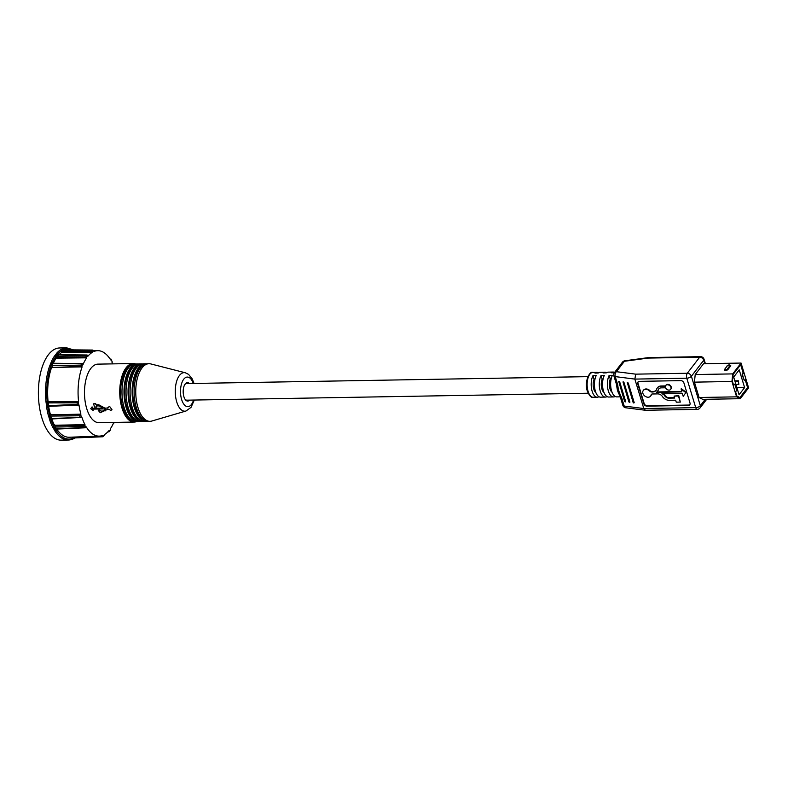 <?xml version="1.0" encoding="UTF-8"?>
<svg xmlns="http://www.w3.org/2000/svg" width="788" height="788" viewBox="0 0 788 788"><rect width="100%" height="100%" fill="white"/><g stroke="black" fill="none" stroke-linecap="round" stroke-linejoin="round"><path stroke-width="1.18" d="M184.776 384.583A8.294 3.96 -91 0 1 186.618 383.579L587.897 376.644M588.183 393.232L186.914 400.176A8.294 3.96 -91 0 1 185.032 399.23M648.682 357.614A3.595 1.084 82.3 0 0 648.524 357.594L624.864 360.786A3.595 3.595 0 0 0 622.49 362.155L614.473 372.576A3.595 3.595 0 0 0 613.872 375.817L616.433 384.239A3.595 1.625 -16.9 0 0 617.782 385.027C618.068 389.065 619.348 393.271 621.614 397.635L624.175 406.056L643.796 408.539L634.852 379.097L635.699 374.152L687.294 373.256L699.655 357.2L648.071 358.087L624.411 361.278L616.383 371.7L635.699 374.152M598.949 396.719A12.45 5.94 -91 0 1 597.334 397.221A12.45 5.94 -91 0 1 592.143 391.252A12.45 5.94 -91 0 1 592.96 375.659L596.201 375.6A12.45 5.94 89 0 0 595.383 391.193A12.45 5.94 89 0 0 600.574 397.172L605.44 397.083A12.45 5.94 -91 0 1 600.239 391.114A12.45 5.94 -91 0 1 601.067 375.521L604.307 375.462A12.45 5.94 89 0 0 603.48 391.055A12.45 5.94 89 0 0 608.681 397.024L613.537 396.945A12.45 5.94 -91 0 1 608.346 390.976A12.45 5.94 -91 0 1 609.163 375.384L612.404 375.324A12.45 5.94 89 0 0 611.587 390.917A12.45 5.94 89 0 0 616.777 396.886L620.264 396.827M621.614 397.635A3.595 1.625 163.1 0 1 620.264 396.847L618.708 393.419A12.45 5.94 -91 0 1 617.654 390.809A12.45 5.94 -91 0 1 616.807 386.317L616.433 384.239M614.591 372.419A12.45 5.94 89 0 0 613.113 372.054A12.45 5.94 89 0 0 611.163 372.793L614.354 372.734M606.642 372.645A12.45 5.94 89 0 0 605.007 372.192A12.45 5.94 89 0 0 603.056 372.931L606.297 372.872A12.45 5.94 -91 0 1 608.247 372.143L613.113 372.054M598.535 372.783A12.45 5.94 89 0 0 596.91 372.34A12.45 5.94 89 0 0 594.96 373.069L598.2 373.019A12.45 5.94 -91 0 1 600.151 372.281L605.007 372.192M615.152 396.443A12.45 5.94 -91 0 1 613.537 396.945M607.055 396.581A12.45 5.94 -91 0 1 605.44 397.083M625.652 401.476L619.723 381.944L618.728 381.392L624.589 401.338L625.248 401.949L625.652 401.476M634.182 402.55L628.253 383.027L627.258 382.476L633.119 402.422L633.857 403.042L634.182 402.55M629.917 402.018L623.988 382.485L622.993 381.934L628.854 401.88L629.592 402.501L629.917 402.018M690.012 403.032L683.915 382.958A2.768 2.088 -142.4 0 0 680.763 380.634L639.442 381.353A2.768 2.088 -142.4 0 0 637.975 382.022A2.768 2.088 -142.4 0 0 637.728 383.756L643.835 403.83A2.768 2.088 -142.4 0 0 646.978 406.155L688.298 405.436A2.768 2.088 -142.4 0 0 689.776 404.766A2.768 2.088 -142.4 0 0 690.012 403.032M592.96 375.659L594.073 379.314L594.95 379.304M612.059 392.286A8.294 3.96 -91 0 1 610.276 379.038L611.153 379.018M609.163 375.384L610.276 379.038M595.856 392.562A8.294 3.96 -91 0 1 594.073 379.314M620.264 396.847L620.264 396.847A3.595 1.625 163.1 0 1 620.264 396.837L622.825 405.268A3.595 3.595 0 0 0 625.81 407.79A3.595 2.265 -82.8 0 1 624.175 406.056A3.595 1.625 163.1 0 1 622.825 405.268M601.067 375.521L602.17 379.176L603.047 379.156M603.963 392.424A8.294 3.96 -91 0 1 602.17 379.176M697.232 409.366A3.595 1.714 89 0 1 695.735 407.642L686.781 378.201A3.595 1.714 89 0 1 687.294 373.256A3.595 2.709 37.6 0 1 691.381 376.27L700.335 405.721A3.595 1.625 163.1 0 1 695.735 407.642L643.796 408.539L645.47 410.262L697.232 409.366A3.595 3.595 0 0 0 700.02 407.967A3.595 2.709 37.6 0 0 700.335 405.721L705.27 399.299M623.328 381.875L629.947 402.116L629.523 402.491M619.063 381.333L625.672 401.575L625.248 401.949M627.593 382.416L634.212 402.658L633.788 403.032M638.132 381.845A2.768 2.088 -142.4 0 0 638.024 383.372L644.131 403.446A2.768 2.088 -142.4 0 0 647.273 405.771L688.594 405.052A2.768 2.088 -142.4 0 0 689.904 404.559M658.039 390.385A5.102 3.851 37.6 0 1 658.61 389.095A5.102 3.851 37.6 0 1 661.329 387.854L665.555 387.785A3.132 2.364 -142.4 0 0 668.017 389.961A3.132 2.364 -142.4 0 0 670.687 389.351A3.132 2.364 -142.4 0 0 670.952 387.391A3.132 2.364 -142.4 0 0 668.539 384.958A3.132 2.364 -142.4 0 0 665.712 385.519A3.132 2.364 -142.4 0 0 665.367 386.297L660.876 386.366A6.836 5.161 -142.4 0 0 657.231 388.041A6.836 5.161 -142.4 0 0 656.463 389.755A7.033 5.299 37.6 0 1 656.118 390.287A7.033 5.299 37.6 0 1 651.085 391.902A1.842 1.389 37.6 0 1 649.805 391.193A4.61 3.477 -142.4 0 0 643.303 390.474A4.61 3.477 -142.4 0 0 644.83 396.049A4.61 3.477 -142.4 0 0 650.612 396.098A4.61 3.477 -142.4 0 0 651.134 394.916A1.842 1.389 37.6 0 1 652.316 393.99L657.704 393.892A4.708 3.556 37.6 0 1 662.206 396.216A7.023 5.299 -142.4 0 0 670.036 400.304L675.661 400.215L676.252 402.166L680.3 402.097L678.458 396.029L674.065 396.098L674.666 398.058L668.904 398.157A4.176 3.152 37.6 0 1 664.609 395.684A3.211 2.423 -142.4 0 0 661.861 393.823L682.329 393.468L683.206 396.325L686.141 392.237L681.285 388.651L681.856 391.892L656.424 392.335A8.727 6.59 -142.4 0 0 657.458 391.331A8.727 6.59 -142.4 0 0 658.039 390.385L658.335 390.001A5.102 3.851 37.6 0 1 658.758 388.917M674.548 397.684L669.189 397.773A4.176 3.152 37.6 0 1 664.905 395.3A3.211 2.423 -142.4 0 0 663.26 393.803M680.3 402.097L678.754 395.645L674.065 396.098M650.75 395.901A4.61 3.477 -142.4 0 0 650.908 395.724A4.61 3.477 -142.4 0 0 651.43 394.532A1.842 1.389 37.6 0 1 651.509 394.266M656.256 390.09A7.033 5.299 37.6 0 1 651.38 391.518A1.842 1.389 37.6 0 1 650.1 390.809A4.61 3.477 -142.4 0 0 643.599 390.09A4.61 3.477 -142.4 0 0 643.461 390.296M665.486 385.913L661.171 385.992A6.836 5.161 -142.4 0 0 657.527 387.657A6.836 5.161 -142.4 0 0 657.379 387.854M670.815 389.144A3.132 2.364 -142.4 0 0 670.982 388.967A3.132 2.364 -142.4 0 0 671.248 387.006A3.132 2.364 -142.4 0 0 668.835 384.574A3.132 2.364 -142.4 0 0 666.008 385.135A3.132 2.364 -142.4 0 0 665.88 385.342M657.606 391.134A8.727 6.59 -142.4 0 0 657.753 390.946A8.727 6.59 -142.4 0 0 658.335 390.001M681.738 391.518L656.896 391.951M683.206 396.325L686.141 392.237M685.846 392.621L680.99 389.036M738.297 380.771L738.878 384.347L738.297 380.771L734.83 380.831M736.928 387.716L744.611 387.588L739.223 369.868L733.687 377.058L739.065 394.778L744.611 387.588M738.878 384.347L735.913 384.406M737.932 381.244L734.977 381.303M739.883 397.566L747.585 387.558L745.202 379.708M743.439 372.557L740.937 364.332L733.116 374.487L732.407 381.343L733.618 385.312L734.613 384.17L734.997 384.613L736.573 389.804L735.667 392.079L736.879 396.039L740.168 397.713L747.989 387.558L745.487 379.324L744.493 380.466L744.108 380.023L742.532 374.832L743.439 372.557L742.257 373.571L742.129 374.842L744.286 380.368M743.035 372.566L740.641 364.706M734.416 384.278L733.5 384.938M741.065 363.061L732.722 373.896L731.944 381.49L736.603 396.847L740.257 398.698L748.6 387.863L741.065 363.061L703.556 363.711L695.213 374.546L694.425 382.141L699.094 397.497L702.748 399.349L740.257 398.698M736.603 396.847L699.094 397.497M732.722 373.896L695.213 374.546M730.584 366.075A1.94 0.877 -16.9 0 0 730.732 365.543L729.215 364.923A1.379 0.621 -16.9 0 0 727.442 365.662L724.517 369.493A1.94 0.877 -16.9 0 0 724.369 370.025A1.94 0.877 -16.9 0 0 725.443 370.468L725.521 370.468A1.94 0.877 -16.9 0 0 728.004 369.434L730.584 366.075L729.954 365.612A1.379 0.621 -16.9 0 0 729.294 364.923M731.944 381.49L694.425 382.141M73.944 438.433A0.926 0.788 -119.7 0 0 74.279 438.345L72.89 439.034A0.926 0.798 -113.3 0 1 72.624 439.093L71.826 439.369A46.098 21.985 -91 0 1 68.3 440.029L61.178 440.147A46.098 21.985 -91 0 1 39.4 406.697A46.098 21.985 -91 0 1 48.413 354.699A46.098 21.985 -91 0 1 59.583 347.971L66.714 347.853A46.098 21.985 -91 0 0 63.188 348.513L62.616 348.779A46.098 21.985 -91 0 0 61.297 349.439L60.509 349.852A0.926 0.778 -122.8 0 1 61.454 350.719L61.425 351.872L62.646 351.645L62.941 350.542L91.832 350.453L92.413 352.256L61.523 352.62A43.33 20.665 89 0 0 58.992 354.718M71.826 439.369A0.926 0.798 -109.8 0 0 72.053 439.33L68.3 440.029A46.098 21.985 -91 0 1 54.746 430.721L54.293 429.815A46.098 21.985 -91 0 1 53.239 427.943L52.599 426.938A0.926 0.571 -26.7 0 0 53.702 426.259L54.175 427.5A0.926 0.591 151.9 0 1 55.091 427.057L55.042 425.776L84.769 425.215A43.438 20.715 89 0 0 86.04 427.431L86.247 426.899A42.729 20.38 89 0 0 99.386 436.119A42.729 20.38 89 0 0 102.923 435.34L103.011 436.03A43.438 20.715 89 0 0 104.587 435.242L104.499 434.552A42.729 20.38 89 0 0 108.852 430.76L109.04 431.361A43.438 20.715 89 0 0 109.729 430.504A43.438 20.715 89 0 0 110.399 429.588L110.222 428.977A42.729 20.38 89 0 0 113.767 422.516L114.024 422.979A43.438 20.715 89 0 0 114.27 422.407M52.599 426.938A46.098 21.985 -91 0 1 49.841 420.339L49.536 419.118A46.098 21.985 -91 0 1 48.797 416.675L48.334 415.374L49.526 414.931L49.792 416.369L50.767 416.074L50.905 414.823L80.632 414.518A43.438 20.715 89 0 0 81.519 417.433L81.804 417.059A42.729 20.38 89 0 0 84.986 424.673L55.258 425.224L55.042 425.776A0.926 0.532 -158.4 0 1 53.899 425.195L53.702 426.259A45.172 21.542 89 0 1 51.003 419.797L51.535 419.541A0.926 0.699 37.6 0 1 51.614 418.96L51.614 418.96A0.926 0.699 37.6 0 1 51.742 418.842M48.334 415.374A46.098 21.985 -91 0 1 46.65 407.376L46.551 405.958A46.098 21.985 -91 0 1 46.197 403.17L45.94 401.722L47.181 401.555L47.231 403.042L48.235 402.904L48.551 401.831L78.239 401.752A43.438 20.715 89 0 0 78.652 405.071L78.977 404.914A42.729 20.38 89 0 0 80.918 414.153L50.905 414.823A0.926 0.699 -142.4 0 1 49.871 414.055L49.526 414.931A45.172 21.542 89 0 1 47.881 407.091L48.432 407.189A0.926 0.788 63.4 0 1 48.826 406.352L48.826 406.352A0.926 0.788 63.4 0 1 48.974 406.303M45.94 401.722A46.098 21.985 -91 0 1 49.585 366.164L50.117 365.002A46.098 21.985 -91 0 1 50.984 362.835L51.338 361.761A0.926 0.571 24.3 0 1 52.471 362.391L51.939 363.209A0.926 0.552 -157.1 0 0 52.895 363.593L53.505 363.514M51.338 361.761A46.098 21.985 -91 0 1 54.411 356.156L55.091 355.329A46.098 21.985 -91 0 1 55.662 354.57A46.098 21.985 -91 0 1 56.243 353.842L56.736 353.142A46.098 21.985 -91 0 1 60.509 349.852M46.65 407.376L47.881 407.091L47.575 405.79L48.58 405.623L77.313 404.441L78.652 405.071L49.112 406.283L48.58 405.623L49.112 406.283M49.585 366.164A0.926 0.492 19.1 0 1 50.757 366.706L51.053 367.701A0.926 0.611 150.4 0 1 52.126 366.991L52.057 365.711L80.977 365.139L82.119 366.873L52.402 367.464L51.338 368.203A43.33 20.665 89 0 0 47.999 400.767L48.551 401.831A0.926 0.788 -116.6 0 1 47.644 400.944L47.181 401.555A45.172 21.542 89 0 1 50.757 366.706L51.092 365.356A0.926 0.512 -159.6 0 0 52.057 365.711A44.926 21.424 89 0 1 52.895 363.593L82.888 363.829A43.438 20.715 89 0 0 81.863 366.42L52.402 367.464M54.746 430.721A0.926 0.64 -32.8 0 0 55.82 429.972L56.283 429.381A0.926 0.532 21.6 0 1 56.214 429.135M54.293 429.815A0.926 0.63 -31.2 0 0 55.219 429.342L55.82 429.972A45.172 21.542 89 0 0 72.555 438.443L73.314 438.512A0.926 0.798 66.7 0 1 73.747 437.98L73.747 437.98A0.926 0.798 66.7 0 1 73.865 437.941M74.515 437.921A45.507 21.709 89 0 1 73.314 438.512A0.926 0.798 -113.3 0 1 72.89 439.034L72.053 439.33A0.926 0.798 -109.8 0 0 72.555 438.443L72.25 437.458L73.471 437.232L103.011 436.03M54.411 356.156A0.926 0.67 33.8 0 1 55.475 356.905L55.623 358.028L56.785 357.535L56.903 356.284L85.823 355.959L86.503 357.21L56.785 357.535L56.972 358.156L55.82 358.688A43.33 20.665 89 0 0 53.288 363.298M58.115 354.945L57.76 353.94L57.14 354.334A45.507 21.709 89 0 0 56.569 355.053A45.507 21.709 89 0 0 56.007 355.812L55.475 356.905A45.172 21.542 89 0 0 52.471 362.391L52.983 362.835A0.926 0.611 -29.6 0 0 52.973 363.229M49.841 420.339L51.003 419.797L50.521 418.783L51.496 418.458L81.509 417.433L51.614 418.96M74.899 437.901L74.279 438.345A0.926 0.788 -119.7 0 0 74.604 437.911M64.389 350.394L64.084 349.399A0.926 0.798 -109.8 0 0 63.188 348.513M72.614 349.931A45.172 21.542 89 0 0 64.084 349.399L63.434 349.34A45.507 21.709 89 0 0 62.124 349.99L61.454 350.719A45.172 21.542 89 0 0 57.76 353.94A0.926 0.719 -138.2 0 0 56.736 353.142M56.243 353.842A0.926 0.709 -140.4 0 1 57.14 354.334A0.926 0.709 -140.4 0 0 58.017 354.836L58.617 355.152M55.091 355.329A0.926 0.68 -144.3 0 1 56.007 355.812A0.926 0.68 -144.3 0 0 56.903 356.284A44.926 21.424 89 0 1 57.455 355.536A44.926 21.424 89 0 1 58.017 354.836L87.882 355.447A43.438 20.715 89 0 0 86.513 357.22L86.503 357.21M49.457 406.115L48.787 407.012A43.33 20.665 89 0 0 50.176 413.651L51.2 414.449M56.736 428.761L84.621 427.589A44.364 21.158 -91 0 1 84.02 426.525L84.986 424.673M53.239 427.943A0.926 0.591 -28.1 0 0 54.175 427.5A45.507 21.709 89 0 0 55.219 429.342A0.926 0.63 148.8 0 1 56.125 428.879A44.926 21.424 89 0 1 55.091 427.057L84.02 426.525M56.697 429.066A43.33 20.665 89 0 0 69.265 437.241L99.386 436.119M51.535 419.541L51.841 419.137A43.33 20.665 89 0 0 54.136 424.604L55.258 425.224M52.993 363.268L82.395 363.593M52.097 418.733L51.496 418.458L52.097 418.733M73.993 437.921L73.471 437.232L73.993 437.921L102.736 436.759L103.011 436.04M87.104 354.994L58.174 354.708M61.297 349.439A0.926 0.788 -119.7 0 1 62.124 349.99A0.926 0.788 -119.7 0 0 62.941 350.542A44.926 21.424 89 0 1 64.232 349.902L64.754 350.591M62.616 348.779A0.926 0.798 -113.3 0 1 63.434 349.34A0.926 0.798 -113.3 0 0 64.232 349.902L92.846 350.059L64.055 349.793L64.281 350.493M82.119 366.873A42.729 20.38 89 0 0 78.564 401.594L48.886 401.663M77.313 404.441A44.364 21.158 -91 0 1 77.106 402.855L78.229 401.752M77.106 402.855L48.235 402.904A44.926 21.424 89 0 0 48.58 405.623M80.977 365.139A44.364 21.158 -91 0 1 81.469 363.898L83.144 364.292A42.729 20.38 89 0 1 86.69 357.821L56.972 358.156M80.11 417.177A44.364 21.158 -91 0 1 79.687 415.778L80.918 414.153M79.687 415.778L50.767 416.074A44.926 21.424 89 0 0 51.496 418.458M104.587 435.242L102.854 436.759L73.747 437.98M108.843 431.726L108.281 431.4M48.826 406.352L78.652 405.071M110.694 359.249L110.665 359.909A42.729 20.38 89 0 0 97.909 350.68A42.729 20.38 89 0 0 93.989 351.468L93.9 350.778A43.438 20.715 89 0 0 92.334 351.566L62.646 351.645L62.735 352.354M85.823 355.959A44.364 21.158 -91 0 1 86.483 355.112L88.059 356.048A42.729 20.38 89 0 1 92.413 352.256M110.941 359.052L112.142 361.594A43.438 20.715 89 0 0 110.872 359.367L110.32 359.358M112.792 363.879A42.729 20.38 89 0 0 111.926 362.135L112.142 361.594M91.832 350.453A44.364 21.158 -91 0 1 92.58 350.079L93.9 350.768M109.493 430.869L110.409 429.598M86.513 357.22L86.69 357.821M135.211 421.501A28.811 13.741 -91 0 1 134.196 421.6A28.811 13.741 -91 0 1 120.584 400.688A28.811 13.741 -91 0 1 126.228 368.193A28.811 13.741 -91 0 1 133.202 363.987A28.811 13.741 -91 0 1 134.216 364.046M130.808 419.354A27.422 13.081 -91 0 1 120.81 396.837A27.422 13.081 -91 0 1 126.582 369.365A27.422 13.081 -91 0 1 129.892 366.341M139.259 421.432A28.811 13.741 -91 0 1 138.245 421.531L136.226 421.56A28.811 13.741 -91 0 1 122.613 400.649A28.811 13.741 -91 0 1 128.247 368.154A28.811 13.741 -91 0 1 135.231 363.957L137.25 363.918A28.811 13.741 -91 0 1 138.264 363.977M105.444 408.883L103.061 411.031L101.081 411.07L99.17 409.967L98.254 410.381L100.243 412.715L108.114 409.1L110.812 410.321L112.024 409.79L109.611 406.401L107.493 408.066L104.804 408.105L98.746 404.756L95.939 404.805A29.274 13.957 -91 0 1 95.712 403.732L93.693 403.761A29.274 13.957 89 0 0 94.442 407.022L96.638 406.982A29.274 13.957 -91 0 1 96.372 405.958L99.258 405.909L102.726 408.145L92.482 408.322A29.274 13.957 -91 0 1 92.078 406.864L90.728 408.745L93.201 410.489A29.274 13.957 -91 0 1 92.728 409.11L105.444 408.883L104.39 410.45M108.36 406.982L107.493 408.066M100.243 412.715L101.307 411.76M105.109 410.942L105.622 409.878M138.245 421.531A28.811 13.741 -91 0 1 124.642 400.619A28.811 13.741 -91 0 1 130.276 368.114A28.811 13.741 -91 0 1 137.25 363.918M134.856 419.285A27.422 13.081 -91 0 1 124.868 396.768A27.422 13.081 -91 0 1 130.631 369.296A27.422 13.081 -91 0 1 133.94 366.272M143.308 421.363A28.811 13.741 -91 0 1 142.303 421.462L140.274 421.491A28.811 13.741 -91 0 1 126.661 400.58A28.811 13.741 -91 0 1 132.295 368.085A28.811 13.741 -91 0 1 139.279 363.879L141.298 363.849A28.811 13.741 -91 0 1 142.313 363.908M142.303 421.462A28.811 13.741 -91 0 1 128.69 400.55A28.811 13.741 -91 0 1 134.324 368.045A28.811 13.741 -91 0 1 141.298 363.849M138.905 419.216A27.422 13.081 -91 0 1 128.917 396.699A27.422 13.081 -91 0 1 134.689 369.227A27.422 13.081 -91 0 1 137.989 366.203M147.366 421.294A28.811 13.741 -91 0 1 146.351 421.393L144.322 421.422A28.811 13.741 -91 0 1 130.719 400.511A28.811 13.741 -91 0 1 136.354 368.016A28.811 13.741 -91 0 1 143.327 363.81L145.356 363.78A28.811 13.741 -91 0 1 146.371 363.839M146.351 421.393A28.811 13.741 -91 0 1 132.739 400.481A28.811 13.741 -91 0 1 138.373 367.976A28.811 13.741 -91 0 1 145.356 363.78M142.953 419.147A27.422 13.081 -91 0 1 132.965 396.63A27.422 13.081 -91 0 1 138.737 369.158A27.422 13.081 -91 0 1 142.037 366.134M149.996 421.324L148.38 421.353A28.811 13.741 -91 0 1 134.768 400.442A28.811 13.741 -91 0 1 140.402 367.947A28.811 13.741 -91 0 1 147.376 363.741L149.001 363.711A28.811 13.741 -91 0 1 150.784 363.928L185.328 372.773A19.286 9.2 -91 0 0 179.467 375.443A19.286 9.2 -91 0 0 175.891 398.393A19.286 9.2 -91 0 0 185.998 411.011L151.779 421.048A28.811 13.741 -91 0 1 149.996 421.324A28.811 13.741 -91 0 1 136.383 400.412A28.811 13.741 -91 0 1 142.027 367.917A28.811 13.741 -91 0 1 149.001 363.711M189.347 383.529A9.22 4.393 89 0 0 187.416 382.643A9.22 4.393 89 0 0 185.18 383.992A9.22 4.393 89 0 0 183.377 394.384A9.22 4.393 89 0 0 187.731 401.082A9.22 4.393 89 0 0 189.632 400.127M187.327 401.043A9.22 4.393 89 0 0 188.825 400.137M188.539 383.549A9.22 4.393 89 0 0 187.012 382.692M132.256 420.418A27.885 13.297 -91 0 1 120.751 398.472A27.885 13.297 -91 0 1 126.464 368.981A27.885 13.297 -91 0 1 131.3 365.238M136.669 421.56A29.274 13.957 -91 0 1 134.206 422.063A29.274 13.957 -91 0 1 120.377 400.816A29.274 13.957 -91 0 1 126.1 367.799A29.274 13.957 -91 0 1 133.192 363.524A29.274 13.957 -91 0 1 135.664 363.948M134.206 422.063L98.963 422.673A29.274 13.957 -91 0 1 85.134 401.427A29.274 13.957 -91 0 1 90.856 368.4A29.274 13.957 -91 0 1 97.948 364.135L133.192 363.524M622.49 362.155A3.595 2.709 37.6 0 1 624.411 361.278A3.595 1.084 82.3 0 1 624.864 360.786M648.524 357.594A3.595 1.084 82.3 0 0 648.071 358.087A3.595 1.714 -91 0 1 648.948 357.565A3.595 3.595 0 0 0 648.524 357.594M614.473 372.576A3.595 2.709 37.6 0 1 616.383 371.7A3.595 2.265 -82.8 0 0 615.231 376.605L617.782 385.027M613.872 375.817A3.595 1.625 -16.9 0 0 615.231 376.605L634.852 379.097L686.781 378.201A3.595 1.625 -16.9 0 0 691.381 376.27L703.753 360.214A3.595 1.625 -16.9 0 0 704.029 359.22A3.595 3.595 0 0 0 700.532 356.668L648.948 357.565M700.532 356.668A3.595 1.714 -91 0 0 699.655 357.2A3.595 2.709 37.6 0 1 703.753 360.214L704.807 363.692M593.285 397.29C591.453 398.117 589.463 396.019 587.316 391.006C583.957 382.15 589.749 370.596 592.852 372.409A12.45 5.94 89 0 0 587.799 378.801A12.45 5.94 89 0 0 588.084 391.321A12.45 5.94 89 0 0 593.285 397.29L597.334 397.221M729.393 364.844L727.147 365.79L724.369 370.025M724.861 369.011A1.379 0.621 -16.9 0 0 725.521 369.71L725.521 370.468M725.6 369.71A1.379 0.621 -16.9 0 0 727.373 368.971L728.004 369.434M725.521 369.71L725.443 370.468M727.373 368.971L729.954 365.612M46.197 403.17L47.231 403.042A45.507 21.709 89 0 0 47.575 405.79L46.551 405.958M50.984 362.835A0.926 0.552 22.9 0 1 51.939 363.209A45.507 21.709 89 0 0 51.092 365.356A0.926 0.512 20.4 0 0 50.117 365.002M48.797 416.675L49.792 416.369A45.507 21.709 89 0 0 50.521 418.783L49.536 419.118M51.338 368.203L51.053 367.701M53.899 425.195L54.136 424.604M55.82 358.688L55.623 358.028M61.523 352.62L61.425 351.872M193.277 383.461A14.805 7.062 89 0 0 183.732 379.225A14.805 7.062 89 0 0 181.644 399.555A14.805 7.062 89 0 0 191.415 404.5A14.805 7.062 89 0 0 193.562 400.058M592.852 372.409L596.91 372.34M706.708 399.28L700.02 407.967M645.313 410.252L625.81 407.79M705.388 363.682L704.029 359.22M73.678 349.941L66.714 347.853M56.411 429.086L85.439 427.776M109.02 431.834L107.828 431.883M97.909 350.68L93.88 350.67M114.457 422.398L113.442 423.245M110.103 359.032L110.921 359.042M110.231 430.287L109.069 431.804M133.202 363.987L130.729 364.026M134.196 421.6L131.734 421.639M185.998 411.011L191.021 407.386L194.311 400.048M194.025 383.451L192.233 378.88L188.578 374.389L185.328 372.773"/></g></svg>
